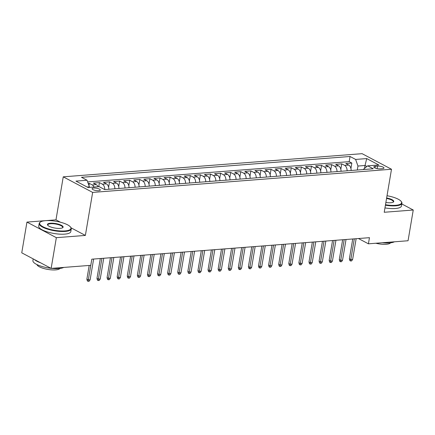 <?xml version="1.0" encoding="UTF-8"?>
<svg xmlns="http://www.w3.org/2000/svg" width="435" height="435" viewBox="0 0 435 435"><rect width="100%" height="100%" fill="white"/><g stroke="black" fill="none" stroke-linecap="round" stroke-linejoin="round"><path stroke-width="0.65" d="M98.74 190.726A4.165 1.196 9.6 0 0 100.3 190.073A4.165 1.196 9.6 0 0 98.082 188.594A4.165 1.196 9.6 0 0 93.656 188.034A4.165 1.196 9.6 0 0 92.09 188.687A4.165 1.196 9.6 0 0 94.313 190.166A4.165 1.196 9.6 0 0 98.74 190.726M60.47 222.231L55.974 219.849L26.948 222.095L21.75 252.822L51.151 268.4L90.779 265.328L91.818 259.184L369.462 237.673L368.423 243.817L408.052 240.745L413.25 210.018L401.804 203.955M55.974 219.849L63.249 176.833L362.099 153.675L391.5 169.253L92.65 192.406L63.249 176.833M351.137 170.498A5.204 3.268 -94.4 0 0 348.685 165.072L345.787 163.533L351.844 163.065L350.925 168.497M347.097 170.808A5.204 3.268 -94.4 0 0 344.645 165.382L341.747 163.848L340.828 169.28M341.747 163.848L335.689 164.316L338.588 165.849A5.204 3.268 -94.4 0 1 341.04 171.281M330.948 172.059A5.204 3.268 -94.4 0 0 328.496 166.632L325.592 165.099L331.649 164.626L330.73 170.063M320.851 172.842A5.204 3.268 -94.4 0 0 318.398 167.415L315.495 165.882L321.552 165.409L320.633 170.846M310.753 173.625A5.204 3.268 -94.4 0 0 308.301 168.198L305.403 166.659L311.46 166.192L310.541 171.629M300.656 174.408A5.204 3.268 -94.4 0 0 298.203 168.981L295.305 167.442L301.363 166.975L300.444 172.412M290.558 175.191A5.204 3.268 -94.4 0 0 288.106 169.764L285.208 168.225L291.265 167.758L290.346 173.195M280.466 175.974A5.204 3.268 -94.4 0 0 278.014 170.547L275.11 169.008L281.168 168.541L280.249 173.973M270.369 176.757A5.204 3.268 -94.4 0 0 267.916 171.33L265.013 169.791L271.07 169.324L270.151 174.756M260.271 177.54A5.204 3.268 -94.4 0 0 257.819 172.108L254.921 170.574L260.978 170.101L260.059 175.539M250.174 178.317A5.204 3.268 -94.4 0 0 247.722 172.891L244.823 171.357L250.881 170.884L249.962 176.322M240.076 179.1A5.204 3.268 -94.4 0 0 237.624 173.674L234.726 172.14L240.783 171.667L239.864 177.105M229.984 179.883A5.204 3.268 -94.4 0 0 227.532 174.457L224.629 172.918L230.686 172.45L229.767 177.888M219.887 180.666A5.204 3.268 -94.4 0 0 217.435 175.24L214.531 173.701L220.594 173.233L219.67 178.671M209.79 181.449A5.204 3.268 -94.4 0 0 207.337 176.023L204.439 174.484L210.496 174.016L209.578 179.448M199.692 182.232A5.204 3.268 -94.4 0 0 197.24 176.806L194.342 175.267L200.399 174.799L199.48 180.231M189.595 183.015A5.204 3.268 -94.4 0 0 187.142 177.583L184.244 176.05L190.302 175.582L189.383 181.014M179.503 183.793A5.204 3.268 -94.4 0 0 177.05 178.366L174.147 176.833L180.204 176.36L179.285 181.797M169.405 184.576A5.204 3.268 -94.4 0 0 166.953 179.149L164.049 177.616L170.112 177.143L169.188 182.58M159.308 185.359A5.204 3.268 -94.4 0 0 156.856 179.932L153.957 178.393L160.015 177.926L159.096 183.363M149.21 186.142A5.204 3.268 -94.4 0 0 146.758 180.715L143.86 179.176L149.917 178.709L148.998 184.146M139.118 186.925A5.204 3.268 -94.4 0 0 136.661 181.498L133.762 179.959L139.82 179.492L138.901 184.929M129.021 187.708A5.204 3.268 -94.4 0 0 126.569 182.281L123.665 180.742L129.722 180.275L128.803 185.707M118.924 188.491A5.204 3.268 -94.4 0 0 116.471 183.059L113.573 181.525L119.63 181.058L118.711 186.49M108.826 189.274A5.204 3.268 -94.4 0 0 106.374 183.842L103.476 182.308L109.533 181.835L108.614 187.273M98.071 186.729A5.204 3.268 -94.4 0 0 96.276 184.625L93.378 183.091L99.436 182.618L98.75 186.675M377.542 166.088L375.318 166.257A4.035 1.158 9.6 0 0 373.806 166.893A4.035 1.158 9.6 0 0 375.954 168.329A4.035 1.158 9.6 0 0 380.244 168.867L382.468 168.698A4.035 1.158 9.6 0 0 383.98 168.062A4.035 1.158 9.6 0 0 381.832 166.632A4.035 1.158 9.6 0 0 377.542 166.088L377.112 168.617M364.541 168.378L365.03 165.49L357.962 166.04L355.618 159.438L350.055 156.491L81.492 177.301L87.054 180.248L75.951 181.107L88.028 187.507L99.131 186.642L104.694 189.589L373.257 168.785L367.695 165.838L363.682 169.068L363.606 169.53M355.618 159.438L366.721 158.579L378.798 164.974L367.695 165.838M351.844 163.065L349.18 161.651L87.647 181.917M94.031 187.039A5.204 3.268 85.6 0 0 92.242 184.94L89.338 183.401L88.207 183.488M99.436 182.618L102.334 184.157A5.204 3.268 85.6 0 1 104.786 189.584M109.533 181.835L112.431 183.374A5.204 3.268 85.6 0 1 114.883 188.801M119.63 181.058L122.529 182.591A5.204 3.268 85.6 0 1 124.981 188.018M129.722 180.275L132.626 181.808A5.204 3.268 85.6 0 1 135.078 187.235M139.82 179.492L142.724 181.025A5.204 3.268 85.6 0 1 145.176 186.457M149.917 178.709L152.815 180.248A5.204 3.268 85.6 0 1 155.268 185.674M160.015 177.926L162.913 179.465A5.204 3.268 85.6 0 1 165.365 184.891M170.112 177.143L173.01 178.682A5.204 3.268 85.6 0 1 175.463 184.108M180.204 176.36L183.108 177.899A5.204 3.268 85.6 0 1 185.56 183.325M190.302 175.582L193.2 177.116A5.204 3.268 85.6 0 1 195.658 182.542M200.399 174.799L203.297 176.333A5.204 3.268 85.6 0 1 205.75 181.759M210.496 174.016L213.395 175.55A5.204 3.268 85.6 0 1 215.847 180.982M220.594 173.233L223.492 174.772A5.204 3.268 85.6 0 1 225.944 180.199M230.686 172.45L233.59 173.989A5.204 3.268 85.6 0 1 236.042 179.416M240.783 171.667L243.682 173.206A5.204 3.268 85.6 0 1 246.139 178.633M250.881 170.884L253.779 172.423A5.204 3.268 85.6 0 1 256.231 177.85M260.978 170.101L263.876 171.64A5.204 3.268 85.6 0 1 266.329 177.067M271.07 169.324L273.974 170.857A5.204 3.268 85.6 0 1 276.426 176.284M281.168 168.541L284.071 170.074A5.204 3.268 85.6 0 1 286.524 175.501M291.265 167.758L294.163 169.291A5.204 3.268 85.6 0 1 296.616 174.723M301.363 166.975L304.261 168.514A5.204 3.268 85.6 0 1 306.713 173.94M311.46 166.192L314.358 167.731A5.204 3.268 85.6 0 1 316.81 173.157M321.552 165.409L324.456 166.948A5.204 3.268 85.6 0 1 326.908 172.374M331.649 164.626L334.553 166.165A5.204 3.268 85.6 0 1 337.005 171.591M357.287 170.02L357.962 166.04M26.948 222.095L56.343 237.673L51.151 268.4M56.343 237.673L85.374 235.422L92.65 192.406M391.5 169.253L384.225 212.269L413.25 210.018M358.44 238.527L368.423 243.817M366.895 166.48L365.03 165.49L366.721 158.579M89.305 187.403L89.403 186.849L87.114 187.023M349.18 161.651L350.055 156.491M89.338 183.401L88.963 185.62M87.054 180.248L89.403 186.849M85.374 235.422L71.079 227.848M352.736 238.967L349.376 258.83L350.806 259.586L354.318 238.842M352.627 259.445L351.632 260.908L350.626 260.984L350.806 259.586L352.627 259.445L356.135 238.706M350.626 260.984L349.827 260.565L349.376 258.83M385.497 204.733A15.877 4.567 9.6 0 0 395.638 205.309A15.877 4.567 9.6 0 0 401.108 201.351A15.877 4.567 9.6 0 0 387.019 195.728M401.108 201.351L401.418 201.748A16.269 4.676 -170.4 0 1 401.924 203.259A16.269 4.676 -170.4 0 1 395.817 205.809A16.269 4.676 -170.4 0 1 385.415 205.211M386.639 197.979A7.939 2.284 -170.4 0 1 393.3 202.117A7.939 2.284 -170.4 0 1 390.793 202.743A7.939 2.284 -170.4 0 1 385.878 202.476M394.382 241.806A16.269 4.676 -170.4 0 1 389.537 242.926A16.269 4.676 -170.4 0 1 382.24 242.746M390.527 242.828A11.712 3.371 -170.4 0 1 386.28 244.28A11.712 3.371 -170.4 0 1 375.807 243.247M401.924 203.259L401.467 205.962A16.269 4.676 -170.4 0 1 395.355 208.512A16.269 4.676 -170.4 0 1 384.959 207.914M393.061 202.248A7.547 2.17 9.6 0 0 393.327 201.802A7.547 2.17 9.6 0 0 386.557 198.458M64.984 230.931A15.877 4.567 9.6 0 0 70.454 226.967A15.877 4.567 9.6 0 0 45.599 220.659A15.877 4.567 9.6 0 0 40.585 221.915A15.877 4.567 9.6 0 0 46.072 228.109A15.877 4.567 9.6 0 0 64.984 230.931M70.454 226.967L70.764 227.369A16.269 4.676 -170.4 0 1 71.269 228.875A16.269 4.676 -170.4 0 1 65.163 231.425A16.269 4.676 -170.4 0 1 47.866 229.234A16.269 4.676 -170.4 0 1 39.188 223.449A16.269 4.676 -170.4 0 1 40.161 222.193L40.585 221.915M60.139 228.364A7.939 2.284 -170.4 0 1 47.709 225.21A7.939 2.284 -170.4 0 1 50.444 223.226A7.939 2.284 -170.4 0 1 59.899 224.639A7.939 2.284 -170.4 0 1 62.645 227.733A7.939 2.284 -170.4 0 1 60.139 228.364M62.406 227.864A7.547 2.17 9.6 0 0 62.673 227.423A7.547 2.17 9.6 0 0 58.643 224.737A7.547 2.17 9.6 0 0 50.618 223.72A7.547 2.17 9.6 0 0 47.785 224.906A7.547 2.17 9.6 0 0 47.893 225.412M63.727 267.422A16.269 4.676 -170.4 0 1 58.883 268.542A16.269 4.676 -170.4 0 1 51.586 268.362M59.872 268.449A11.712 3.371 -170.4 0 1 55.626 269.896A11.712 3.371 -170.4 0 1 43.799 268.504A11.712 3.371 -170.4 0 1 36.937 264.567M71.269 228.875L70.813 231.583A16.269 4.676 -170.4 0 1 64.701 234.128A16.269 4.676 -170.4 0 1 47.41 231.942A16.269 4.676 -170.4 0 1 38.731 226.156L39.188 223.449M40.466 262.74A16.269 4.676 -170.4 0 1 34.425 259.537M50.949 268.292A16.269 4.676 -170.4 0 1 32.908 260.57L33.196 258.885M342.639 239.75L339.284 259.613L340.714 260.369L344.221 239.625M342.53 260.228L341.535 261.691L340.529 261.767L340.714 260.369L342.53 260.228L346.037 239.484M340.529 261.767L339.735 261.348L339.284 259.613M332.547 240.533L329.186 260.391L330.616 261.152L334.123 240.408M332.432 261.011L331.443 262.474L330.431 262.55L330.616 261.152L332.432 261.011L335.94 240.267M330.431 262.55L329.638 262.131L329.186 260.391M322.449 241.316L319.089 261.174L320.519 261.935L324.026 241.191M322.335 261.794L321.345 263.251L320.334 263.333L320.519 261.935L322.335 261.794L325.842 241.05M320.334 263.333L319.54 262.909L319.089 261.174M312.352 242.094L308.991 261.957L310.421 262.718L313.929 241.974M312.238 262.577L311.248 264.034L310.237 264.116L310.421 262.718L312.238 262.577L315.75 241.833M310.237 264.116L309.443 263.692L308.991 261.957M302.254 242.877L298.894 262.74L300.324 263.496L303.837 242.757M302.146 263.36L301.15 264.817L300.145 264.899L300.324 263.496L302.146 263.36L305.653 242.616M300.145 264.899L299.345 264.475L298.894 262.74M292.157 243.66L288.802 263.523L290.232 264.279L293.739 243.54M292.048 264.137L291.053 265.6L290.047 265.676L290.232 264.279L292.048 264.137L295.555 243.399M290.047 265.676L289.253 265.258L288.802 263.523M282.065 244.443L278.704 264.306L280.135 265.062L283.642 244.318M281.951 264.92L280.961 266.383L279.95 266.459L280.135 265.062L281.951 264.92L285.458 244.182M279.95 266.459L279.156 266.041L278.704 264.306M271.967 245.226L268.607 265.089L270.037 265.845L273.544 245.101M271.853 265.703L270.864 267.166L269.852 267.242L270.037 265.845L271.853 265.703L275.366 244.959M269.852 267.242L269.058 266.824L268.607 265.089M261.87 246.009L258.51 265.872L259.94 266.628L263.452 245.884M261.761 266.486L260.766 267.949L259.755 268.025L259.94 266.628L261.761 266.486L265.268 245.742M259.755 268.025L258.961 267.607L258.51 265.872M251.773 246.792L248.412 266.65L249.848 267.411L253.355 246.667M251.664 267.269L250.669 268.727L249.663 268.808L249.848 267.411L251.664 267.269L255.171 246.525M249.663 268.808L248.869 268.384L248.412 266.65M241.681 247.569L238.32 267.433L239.75 268.194L243.257 247.45M241.566 268.052L240.577 269.51L239.565 269.591L239.75 268.194L241.566 268.052L245.074 247.308M239.565 269.591L238.771 269.167L238.32 267.433M231.583 248.352L228.223 268.216L229.653 268.971L233.16 248.233M231.469 268.835L230.479 270.293L229.468 270.374L229.653 268.971L231.469 268.835L234.976 248.091M229.468 270.374L228.674 269.95L228.223 268.216M221.486 249.135L218.125 268.999L219.555 269.754L223.063 249.016M221.371 269.613L220.382 271.076L219.37 271.152L219.555 269.754L221.371 269.613L224.884 248.874M219.37 271.152L218.577 270.733L218.125 268.999M211.388 249.918L208.028 269.782L209.458 270.537L212.971 249.799M211.279 270.396L210.284 271.859L209.273 271.935L209.458 270.537L211.279 270.396L214.787 249.657M209.273 271.935L208.479 271.516L208.028 269.782M201.291 250.701L197.936 270.565L199.366 271.32L202.873 250.576M201.182 271.179L200.187 272.642L199.181 272.718L199.366 271.32L201.182 271.179L204.689 250.435M199.181 272.718L198.387 272.299L197.936 270.565M191.199 251.484L187.838 271.348L189.268 272.103L192.776 251.359M191.085 271.962L190.095 273.425L189.084 273.501L189.268 272.103L191.085 271.962L194.592 251.218M189.084 273.501L188.29 273.082L187.838 271.348M181.101 252.267L177.741 272.125L179.171 272.886L182.678 252.142M180.987 272.745L179.998 274.208L178.986 274.284L179.171 272.886L180.987 272.745L184.494 252.001M178.986 274.284L178.192 273.86L177.741 272.125M171.004 253.045L167.644 272.908L169.074 273.669L172.581 252.925M170.89 273.528L169.9 274.985L168.889 275.067L169.074 273.669L170.89 273.528L174.402 252.784M168.889 275.067L168.095 274.643L167.644 272.908M160.906 253.828L157.546 273.691L158.976 274.452L162.489 253.708M160.798 274.311L159.803 275.768L158.797 275.85L158.976 274.452L160.798 274.311L164.305 253.567M158.797 275.85L157.997 275.426L157.546 273.691M150.809 254.611L147.454 274.474L148.884 275.23L152.391 254.491M150.7 275.089L149.705 276.551L148.699 276.633L148.884 275.23L150.7 275.089L154.208 254.35M148.699 276.633L147.905 276.209L147.454 274.474M140.717 255.394L137.357 275.257L138.787 276.013L142.294 255.274M140.603 275.872L139.613 277.334L138.602 277.41L138.787 276.013L140.603 275.872L144.11 255.133M138.602 277.41L137.808 276.992L137.357 275.257M130.62 256.177L127.259 276.04L128.689 276.796L132.196 256.052M130.505 276.655L129.516 278.117L128.504 278.193L128.689 276.796L130.505 276.655L134.013 255.916M128.504 278.193L127.711 277.775L127.259 276.04M120.522 256.96L117.162 276.823L118.592 277.579L122.099 256.835M120.408 277.438L119.418 278.9L118.407 278.976L118.592 277.579L120.408 277.438L123.921 256.693M118.407 278.976L117.613 278.558L117.162 276.823M110.425 257.743L107.064 277.601L108.494 278.362L112.007 257.618M110.316 278.221L109.321 279.683L108.315 279.759L108.494 278.362L110.316 278.221L113.823 257.476M108.315 279.759L107.516 279.341L107.064 277.601M100.327 258.526L96.972 278.384L98.402 279.145L101.91 258.401M100.219 279.004L99.223 280.461L98.218 280.542L98.402 279.145L100.219 279.004L103.726 258.259M98.218 280.542L97.424 280.118L96.972 278.384M89.191 265.453L86.875 279.167L88.305 279.928L90.774 265.328M90.121 279.787L89.131 281.244L88.12 281.325L88.305 279.928L90.121 279.787L93.628 259.042M88.12 281.325L87.326 280.901L86.875 279.167M344.645 165.382L348.685 165.072M92.242 184.94L96.276 184.625M102.334 184.157L106.374 183.842M112.431 183.374L116.471 183.059M122.529 182.591L126.569 182.281M132.626 181.808L136.661 181.498M142.724 181.025L146.758 180.715M152.815 180.248L156.856 179.932M162.913 179.465L166.953 179.149M173.01 178.682L177.05 178.366M183.108 177.899L187.142 177.583M193.2 177.116L197.24 176.806M203.297 176.333L207.337 176.023M213.395 175.55L217.435 175.24M223.492 174.772L227.532 174.457M233.59 173.989L237.624 173.674M243.682 173.206L247.722 172.891M253.779 172.423L257.819 172.108M263.876 171.64L267.916 171.33M273.974 170.857L278.014 170.547M284.071 170.074L288.106 169.764M294.163 169.291L298.203 168.981M304.261 168.514L308.301 168.198M314.358 167.731L318.398 167.415M324.456 166.948L328.496 166.632M334.553 166.165L338.588 165.849M375.024 167.986L375.318 166.257"/></g></svg>
